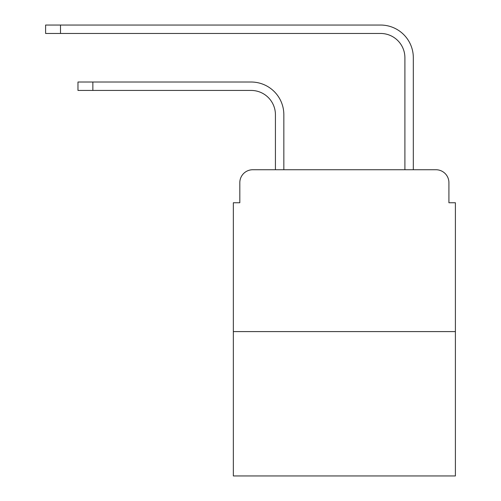 <?xml version="1.0" encoding="UTF-8"?>
<svg xmlns="http://www.w3.org/2000/svg" width="501" height="501" viewBox="0 0 501 501"><rect width="100%" height="100%" fill="white"/><g stroke="black" fill="none" stroke-linecap="round" stroke-linejoin="round"><path stroke-width="0.75" d="M239.816 182.69L239.816 202.755L239.816 182.69A12.945 12.945 0 0 1 252.767 169.739L275.425 169.739L275.425 114.71A24.28 24.28 0 0 0 251.145 90.437A24.28 24.28 0 0 1 275.425 114.71A24.28 24.28 0 0 0 251.145 90.437A24.28 24.28 0 0 1 275.425 114.71A24.28 24.28 0 0 0 251.145 90.437A24.28 24.28 0 0 1 275.425 114.71A24.28 24.28 0 0 0 251.145 90.437A24.28 24.28 0 0 1 275.425 114.71A24.28 24.28 0 0 0 251.145 90.437A24.28 24.28 0 0 1 275.425 114.71A24.28 24.28 0 0 0 251.145 90.437A24.28 24.28 0 0 1 275.425 114.71A24.28 24.28 0 0 0 251.145 90.437A24.28 24.28 0 0 1 275.425 114.71A24.28 24.28 0 0 0 251.145 90.437A24.28 24.28 0 0 1 275.425 114.71A24.28 24.28 0 0 0 251.145 90.437L77.974 90.437L77.974 82.02L92.86 82.02L92.86 90.437M455.396 331.587L233.347 331.587L233.347 475.95L455.396 475.95L455.396 202.755L448.921 202.755L448.921 182.69A12.945 12.945 0 0 0 435.976 169.739L252.767 169.739M233.347 331.587L233.347 202.755L239.816 202.755M92.86 82.02L251.145 82.02A32.69 32.69 0 0 1 283.842 114.71L283.842 169.739L283.842 114.71L283.842 169.739L283.842 114.71L283.842 169.739L283.842 114.71L283.842 169.739L283.842 114.71L283.842 169.739L283.842 114.71L283.842 169.739L283.842 114.71L283.842 169.739L283.842 114.71L283.842 169.739L283.842 114.71L283.842 169.739L293.874 169.739M394.863 169.739L404.902 169.739L404.902 57.74A24.28 24.28 0 0 0 380.622 33.467A24.28 24.28 0 0 1 404.902 57.74A24.28 24.28 0 0 0 380.622 33.467A24.28 24.28 0 0 1 404.902 57.74A24.28 24.28 0 0 0 380.622 33.467A24.28 24.28 0 0 1 404.902 57.74A24.28 24.28 0 0 0 380.622 33.467A24.28 24.28 0 0 1 404.902 57.74A24.28 24.28 0 0 0 380.622 33.467A24.28 24.28 0 0 1 404.902 57.74A24.28 24.28 0 0 0 380.622 33.467A24.28 24.28 0 0 1 404.902 57.74A24.28 24.28 0 0 0 380.622 33.467A24.28 24.28 0 0 1 404.902 57.74A24.28 24.28 0 0 0 380.622 33.467A24.28 24.28 0 0 1 404.902 57.74A24.28 24.28 0 0 0 380.622 33.467L45.604 33.467L45.604 25.05L60.496 25.05L60.496 33.467M60.496 25.05L380.622 25.05A32.69 32.69 0 0 1 413.319 57.74L413.319 169.739L413.319 57.74L413.319 169.739L413.319 57.74L413.319 169.739L413.319 57.74L413.319 169.739L413.319 57.74L413.319 169.739L413.319 57.74L413.319 169.739L413.319 57.74L413.319 169.739L413.319 57.74L413.319 169.739L413.319 57.74L413.319 169.739L435.976 169.739M448.921 202.755L448.921 182.69"/></g></svg>
